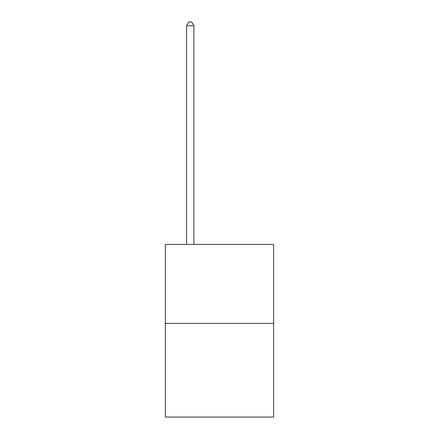 <?xml version="1.0" encoding="UTF-8"?>
<svg xmlns="http://www.w3.org/2000/svg" width="439" height="439" viewBox="0 0 439 439"><rect width="100%" height="100%" fill="white"/><g stroke="black" fill="none" stroke-linecap="round" stroke-linejoin="round"><path stroke-width="0.66" d="M273.634 323.411L273.634 244.402L165.366 244.402L165.366 417.05L273.634 417.05L273.634 323.411L165.366 323.411M193.895 244.402L193.895 25.753L186.58 25.753L186.58 244.402M186.58 25.753L188.775 21.95L191.7 21.95L193.895 25.753"/></g></svg>
